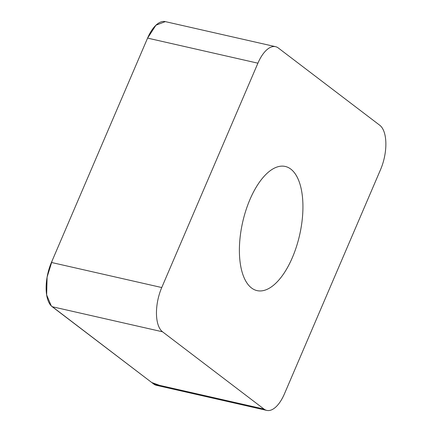 <?xml version="1.0" encoding="UTF-8"?>
<svg xmlns="http://www.w3.org/2000/svg" width="432" height="432" viewBox="0 0 432 432"><rect width="100%" height="100%" fill="white"/><g stroke="black" fill="none" stroke-linecap="round" stroke-linejoin="round"><path stroke-width="0.65" d="M239.404 252.169A63.661 29.198 -77.2 0 1 285.277 166.46A63.661 29.198 -77.2 0 1 299.635 235.008A63.661 29.198 -77.2 0 1 257.056 290.617A63.661 29.198 -77.2 0 1 239.404 252.169M284.423 393.892L380.581 169.538A31.833 14.602 102.8 0 0 379.804 125.285L278.316 47.995A31.833 14.602 102.8 0 0 275.557 46.678A31.833 14.602 102.8 0 0 257.904 63.185L161.746 287.539A31.833 14.602 102.8 0 0 162.529 331.792L264.011 409.082A31.833 14.602 102.8 0 0 266.771 410.4A31.833 14.602 102.8 0 0 284.423 393.892M266.771 410.4L156.443 385.322A31.833 14.602 -77.2 0 1 153.684 384.005L52.196 306.715A31.833 14.602 -77.2 0 1 51.419 262.462L147.577 38.108A31.833 14.602 -77.2 0 1 165.229 21.6L275.557 46.678M159.505 385.328L151.729 382.52L51.268 305.894L46.645 294.937L47.104 277.101L52.245 260.534L147.544 38.183L155.93 25.218L165.31 21.622M162.529 331.792L52.196 306.715M153.684 384.005L264.011 409.082M257.904 63.185L147.577 38.108M51.419 262.462L161.746 287.539"/></g></svg>

